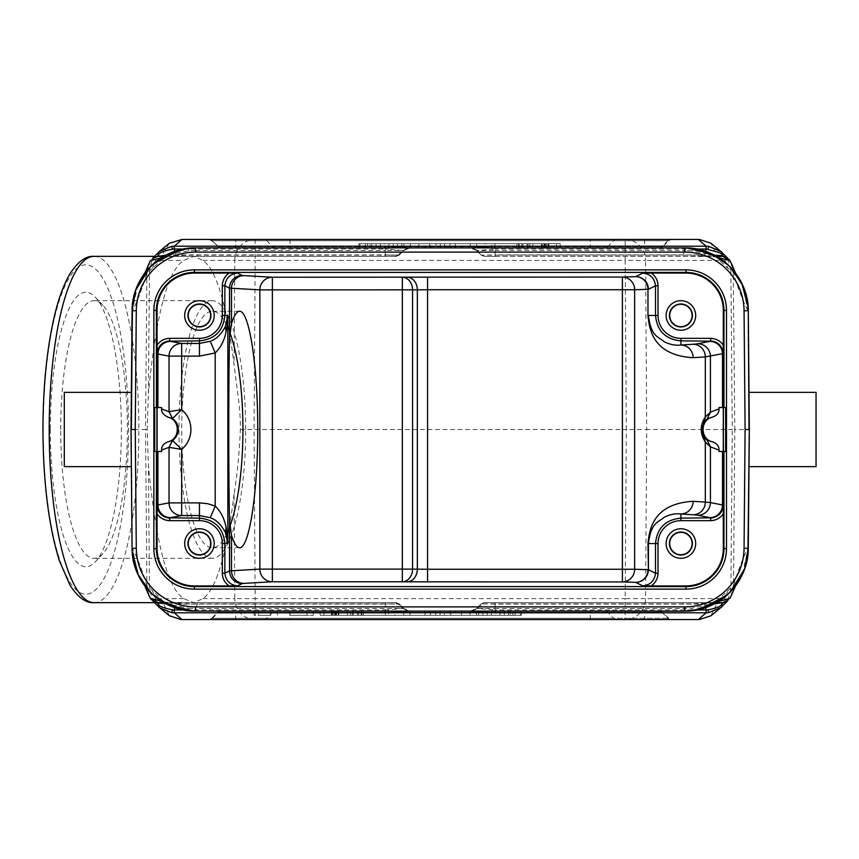 <?xml version="1.0" encoding="UTF-8"?>
<svg xmlns="http://www.w3.org/2000/svg" width="859" height="859" viewBox="0 0 859 859"><rect width="100%" height="100%" fill="white"/><g stroke="black" fill="none" stroke-linecap="round" stroke-linejoin="round"><path stroke-width="0.64" stroke-dasharray="4.29 3.22" d="M50.348 429.5A137.257 35.52 90 0 0 95.381 561.743A137.257 35.52 90 0 0 121.387 429.5A137.257 35.52 90 0 0 95.381 297.257A137.257 35.52 90 0 0 50.348 429.5M150.314 260.739L157.97 256.347L150.228 260.846L152.215 259.021L149.455 270.982L148.403 393.422L147.2 429.5L148.403 465.578C156.091 544.423 167.87 588.769 183.729 598.616L193.769 602.653L163.661 602.653M161.363 602.653L154.309 602.653M154.309 256.347L193.769 256.347L183.729 260.384C167.87 270.231 156.091 314.577 148.403 393.422M730.644 261.812L733.264 273.162L730.891 270.982L732.265 429.5L646.709 429.5L645.571 598.616L625.18 598.616L626.308 429.5L254.049 429.5L255.177 598.616L234.775 598.616L234.077 493.861C237.352 473.867 239.436 452.414 240.348 429.5C240.499 419.589 239.747 408.412 238.093 395.967L234.077 365.139C226.851 304.956 216.489 270.037 202.982 260.384L193.769 256.347M234.077 493.861C226.851 554.044 216.489 588.963 202.982 598.616L193.769 602.653M169.32 243.269L161.374 256.347M161.17 257.754L161.052 260.384L146.878 273.559C141.563 290.428 136.731 302.765 132.393 310.55L132.061 310.69M180.927 239.446L181.743 239.446M208.662 239.446L255.177 239.446A21.121 20.401 -90 0 0 234.775 260.384L255.177 260.384L254.049 429.5L240.348 429.5M202.982 598.616L234.775 598.616A21.121 20.401 -90 0 0 255.177 619.554L180.927 619.554M169.32 615.72L161.052 598.616L146.878 585.441C141.66 568.819 136.828 556.492 132.393 548.45L137.741 573.823M148.747 263.885L146.878 273.559L145.536 429.5L147.2 429.5M159.098 251.687L152.569 268.04M398.222 255.102L395.441 256.347L398.222 255.112L385.272 254.908L385.272 249.035L403 250.495M408.54 247.886L402.656 250.484M491.853 247.897L495.074 247.897L495.074 250.495L476.562 250.495C472.847 248.251 470.764 247.381 470.303 247.897L471.033 247.897M195.369 247.832L195.326 250.484L196.002 250.495L197.538 256.347L194.918 256.347L385.272 256.347C403 255.735 392.048 257.689 399.177 255.102L396.192 256.347L399.177 255.112L403.794 250.495C407.51 248.251 409.593 247.381 410.054 247.897L403.794 250.495L385.272 250.495L385.272 255.112L197.538 255.112C183.332 255.016 179.252 255.789 165.991 256.326L163.113 256.809M395.441 256.347L385.272 256.347L396.192 256.347L385.272 256.347L385.272 255.112L399.177 255.102L403.794 250.495A8.869 8.869 0 0 1 410.054 247.897L409.013 247.897M470.421 247.897L470.303 247.897A8.869 8.869 0 0 1 476.562 250.495L470.292 247.897L470.303 243.677L470.303 247.897L471.022 247.897M183.397 249.035L385.272 249.035L385.272 247.897L388.504 247.897M195.326 250.484L188.701 250.764L165.379 255.531M195.38 247.897L188.218 248.305L188.712 250.774M149.906 267.17L149.251 267.868M137.698 285.274L132.383 310.55L131.352 429.5L132.393 548.45M153.407 263.831L150.261 266.816M684.934 247.897L686.33 247.918M748.168 307.415L748.286 310.7M728.722 265.463L730.794 267.546M742.606 285.167L747.964 310.55L749.005 429.489L734.821 429.5L733.468 585.441C738.794 568.572 743.615 556.235 747.964 548.45L748.296 548.31M695.103 248.713L684.977 247.897L685.02 250.506L691.645 250.764L692.139 248.24M685.031 250.506L684.344 250.495L682.819 256.347L685.439 256.347L484.154 256.347L481.169 255.112L482.135 255.102L477.69 250.484L495.074 249.035L495.074 254.908L482.135 255.112L484.154 256.347L481.169 255.112L484.154 256.347L481.169 255.112L476.562 250.495L477.69 250.484L471.806 247.886M471.344 247.897L477.346 250.495M721.861 252.267L727.788 268.04L719.305 260.384L711.037 243.28M719.305 260.384L645.571 260.384L646.709 429.5L626.308 429.5L625.18 260.384L255.177 260.384L255.177 239.446L625.18 239.446L625.18 260.384L645.571 260.384A21.121 20.401 90 0 0 625.18 239.446L699.43 239.446M616.451 239.446A4.22 4.08 90 0 0 613.573 240.692L607.796 246.662L662.74 246.662L668.71 240.692L671.695 239.446L209.575 239.446A4.22 4.08 90 0 1 212.463 240.692L668.71 240.692L212.463 240.692L218.229 246.662L590.294 246.662L590.294 239.446M235.742 619.554L235.742 618.308L211.647 618.308L208.651 619.554L670.772 619.554L625.18 619.554L625.18 598.616L255.177 598.616L255.177 619.554L625.18 619.554A21.121 20.401 90 0 0 645.571 598.616L719.305 598.616L733.468 585.441L731.61 595.115M699.43 619.554L698.614 619.554M159.098 607.313L152.569 590.96M159.345 607.517L152.945 601.096M150.228 598.154L152.215 599.979L149.466 588.018L148.403 465.578M149.691 597.145L147.093 585.838M158.153 602.589L151.818 599.947L150.282 597.896M151.452 599.807L157.465 602.642M148.811 595.255L146.878 585.441L145.536 429.5L131.352 429.5M151.613 593.526L149.563 591.464M184.878 610.223L195.369 611.103L195.326 608.494L196.002 608.505L197.538 602.653L194.907 602.653L396.192 602.653L399.177 603.888L398.211 603.898L402.656 608.516L385.272 609.965L385.272 604.092L398.222 603.888L395.441 602.653L385.272 602.653L396.192 602.653L399.177 603.888L403.794 608.505L403.011 608.505M188.207 610.76L188.701 608.236L165.39 603.48M164.724 603.179L163.597 602.589M162.534 601.987L165.97 602.653L163.715 602.653L175.762 602.653L175.762 604.092L165.69 603.748M163.103 602.191L165.991 602.674C179.542 603.254 183.096 603.963 197.538 603.888L399.177 603.898L403.794 608.505L399.177 603.888L403.794 608.505C407.51 610.749 409.593 611.619 410.044 611.103L403.633 611.103L410.054 611.103L410.054 615.323L403.633 615.323L410.054 615.323L410.054 611.103L403.794 608.505L196.002 608.505L196.002 611.103M188.701 608.236L195.326 608.516M195.433 611.103L194.037 611.082M132.189 551.596L132.071 548.31M131.073 424.7L131.073 434.3M64.307 466.662L64.307 392.338M175.397 251.139L172.648 252.127M161.857 257.356L162.888 256.884M162.534 257.013L163.865 256.347L181.12 256.347L168.665 256.347M164.692 255.842L163.876 256.369M194.918 256.347L181.12 256.347M161.986 257.292L162.813 256.927M163.038 256.852L165.97 256.347M150.228 260.846L147.093 273.162M151.764 259.59L152.687 258.215M158.625 252.138L153.031 257.797M165.69 255.252L175.762 254.908L174.839 251.311M398.232 255.123L402.699 250.517M175.762 256.347L175.762 254.908L385.272 254.908L385.272 256.347L163.811 256.347M150.304 261.115L157.992 256.347M495.085 611.103L491.853 611.103M471.344 611.103L477.346 608.505L495.085 608.505L495.074 611.103L495.074 609.965L477.346 608.505M388.504 611.103L385.272 611.103L385.272 602.653L385.272 604.092L175.762 604.092L174.839 607.689M409.013 611.103L403 608.505L408.54 611.114M151.742 599.421L153.042 601.16M175.762 602.653L385.272 602.653M163.06 602.17L194.907 602.653M162.05 601.74L162.834 602.084M161.857 601.644L162.866 602.105M471.806 611.114L477.69 608.516M484.916 602.653L495.074 602.653L484.154 602.653L481.169 603.888L484.154 602.653L482.135 603.888L484.154 602.653L685.439 602.653L682.819 602.653L684.344 608.505L685.031 608.494M684.977 611.168L685.02 608.516L691.645 608.236L714.967 603.469M684.977 611.103L692.139 610.695L691.645 608.226M742.659 573.715L747.964 548.45L749.005 429.5M726.95 595.158L730.118 592.162M749.284 434.3L749.284 424.7M816.05 392.338L816.05 466.662M731.546 263.756L733.468 273.559C738.794 290.46 743.626 302.787 747.964 310.55M716.76 256.411L715.526 255.778M714.774 255.424L691.645 250.774M717.823 257.013L716.631 256.358L484.154 256.347M717.254 256.809L714.355 256.326C700.804 255.746 697.261 255.037 682.819 255.112L481.169 255.102L476.562 250.495L481.169 255.112L476.562 250.495M705.518 251.311L704.584 254.908L714.656 255.252M728.056 258.892L730.891 270.982L727.788 268.04M728.582 259.59L730.129 260.846M722.204 256.411L728.529 259.042L730.075 261.104M728.84 259.139L722.913 256.358M728.067 600.097L730.891 588.018L732.265 429.5L734.821 429.5L733.264 273.162M710.984 615.742L719.305 598.616M721.27 607.302L727.788 590.96M714.688 603.748L704.584 604.092L705.518 607.689M477.658 608.483L482.124 603.877L495.074 604.092L495.074 609.965L696.96 609.965M489.297 602.653C479.268 603.158 487.547 601.472 481.169 603.898L476.562 608.505C472.847 610.749 470.764 611.619 470.303 611.103A8.869 8.869 0 0 0 476.562 608.505L481.169 603.888L682.819 603.888C697.025 603.984 701.094 603.211 714.355 602.674L704.584 602.653L704.584 604.092L495.074 604.092L495.074 602.653L704.584 602.653M717.823 601.987L717.244 602.191M715.654 603.158L716.481 602.631L699.237 602.653L711.681 602.653M718.489 601.644L717.469 602.116M692.139 610.695L693.245 610.566M730.633 597.198L733.264 585.838M730.043 598.251L722.247 602.653M722.204 602.653L730.053 597.885L722.204 602.653C726.961 601.397 728.915 600.624 728.067 600.344L727.691 600.785M730.053 597.875L727.326 601.203M728.582 599.41L727.38 601.096M720.905 607.592L728.121 599.99M685.439 602.653L699.237 602.653M718.371 601.708L717.533 602.073M717.319 602.148L714.387 602.653M728.121 259.01L721.27 251.698M718.307 257.26L717.512 256.916M717.286 256.83L685.439 256.347M718.489 257.356L717.48 256.895M704.584 256.347L704.584 254.908L495.074 254.908L495.074 256.347L495.085 250.495M263.896 619.554A4.22 4.08 -90 0 0 266.784 618.308L272.55 612.338A4.22 4.08 90 0 1 275.438 611.103L604.919 611.103A4.22 4.08 -90 0 1 607.796 612.338L613.573 618.308L668.71 618.308L235.742 618.308L235.742 612.338L644.604 612.338L644.604 619.554M275.438 611.103L604.919 611.103M361.199 611.103L320.149 611.103L361.199 611.103L361.199 615.323L320.149 615.323L361.199 615.323M512.866 611.103L470.023 611.103L521.434 611.103L512.866 611.103L512.866 615.323L495.729 615.323L495.729 611.103M418.623 611.103L461.466 611.103L418.623 611.103L418.623 615.323L444.328 615.323L444.328 611.103M395.065 611.103L352.222 611.103L395.065 611.103L395.065 615.323L388.633 615.323L388.633 611.103L388.633 615.323L352.222 615.323L395.065 615.323L395.065 611.103M320.149 611.103L320.149 615.323M323.864 615.323L357.484 615.323L323.864 615.323L323.864 611.103L357.484 611.103L357.484 615.323M357.484 611.103L323.864 611.103M338.457 611.103L338.457 615.323L350.451 615.323L350.451 611.103L331.467 611.103L350.451 611.103L350.451 615.323L338.961 615.323L338.961 611.103M333.958 611.103L335.966 611.103L332.465 611.103L333.958 611.103L333.958 615.323L331.961 615.323L335.966 615.323L333.958 615.323L333.958 611.103M331.961 611.103L331.961 615.323L331.961 611.103M347.455 611.103L347.455 615.323L336.46 615.323L347.455 615.323L347.455 611.103L347.455 615.323L347.455 611.103L337.963 611.103L347.455 611.103M338.457 615.323L331.467 615.323L331.467 611.103M335.966 611.103L335.966 615.323L335.966 611.103M332.465 611.103L332.465 615.323L332.465 611.103M334.967 611.103L335.461 615.323L334.967 611.103L334.967 615.323L331.467 615.323M334.967 615.323L338.961 615.323M335.461 615.323L336.46 615.323L335.461 615.323L335.461 611.103L336.46 611.103L336.46 615.323L336.46 611.103L337.963 611.103L337.963 615.323L337.963 611.103L335.461 611.103L335.461 615.323M520.414 615.323L520.414 611.103L520.414 615.323L353.242 615.323L353.242 611.103L353.242 615.323L520.414 615.323M363.368 615.323L510.289 615.323L363.368 615.323L510.289 615.323L363.368 615.323L363.368 611.103L510.289 611.103L510.289 615.323L510.289 611.103L363.368 611.103L363.368 615.323M510.289 611.103L363.368 611.103L510.289 611.103M504.297 611.103L504.297 615.323M512.866 615.323L521.434 615.323L521.434 611.103M515.013 611.103L515.013 615.323L521.434 615.323M515.013 615.323L500.013 615.323L500.013 611.103M508.582 611.103L508.582 615.323M491.445 611.103L491.445 615.323L500.013 615.323M491.445 615.323L476.455 615.323L476.455 611.103M482.876 611.103L482.876 615.323M470.023 611.103L470.023 615.323L476.455 615.323M470.023 615.323L478.592 615.323L478.592 611.103M487.16 611.103L487.16 615.323L478.592 615.323M487.16 615.323L495.729 615.323M435.76 611.103L435.76 615.323M425.044 611.103L425.044 615.323L418.623 615.323M425.044 615.323L429.328 615.323L429.328 611.103M450.75 611.103L450.75 615.323L429.328 615.323M450.75 615.323L455.034 615.323L455.034 611.103M461.466 611.103L461.466 615.323L455.034 615.323M461.466 615.323L444.328 615.323M430.402 615.323L449.676 615.323L430.402 615.323L430.402 611.103L449.676 611.103L449.676 615.323M449.676 611.103L430.402 611.103M440.044 611.103L440.044 615.323M403.633 611.103L403.633 615.323L403.633 611.103M385.423 611.103L385.423 615.323M358.654 611.103L358.654 615.323L358.654 611.103M352.222 611.103L352.222 615.323L352.222 611.103M361.864 611.103L361.864 615.323M221.117 247.897L659.755 247.897L221.117 247.897A4.22 4.08 -90 0 1 218.229 246.662L211.647 240.692L208.651 239.446M519.147 247.897L560.208 247.897L519.147 247.897L519.147 243.677L560.208 243.677L519.147 243.677M367.491 247.897L410.323 247.897L358.922 247.897L367.491 247.897L367.491 243.677L384.617 243.677L384.617 247.897M461.734 247.897L418.891 247.897L461.734 247.897L461.734 243.677L436.028 243.677L436.028 247.897M485.292 247.897L528.124 247.897L485.292 247.897L485.292 243.677L491.713 243.677L491.713 247.897L491.713 243.677L528.124 243.677L485.292 243.677L485.292 247.897M560.208 247.897L560.208 243.677M556.482 243.677L522.873 243.677L556.482 243.677L556.482 247.897L522.873 247.897L522.873 243.677M522.873 247.897L556.482 247.897M541.889 247.897L541.889 243.677L529.896 243.677L529.896 247.897L548.89 247.897L529.896 247.897L529.896 243.677L541.395 243.677L541.395 247.897M546.388 247.897L544.391 247.897L547.892 247.897L546.388 247.897L546.388 243.677L548.386 243.677L544.391 243.677L546.388 243.677L546.388 247.897M548.386 247.897L548.386 243.677L548.386 247.897M532.891 247.897L532.891 243.677L543.887 243.677L532.891 243.677L532.891 247.897L532.891 243.677L532.891 247.897L542.394 247.897L532.891 247.897M541.889 243.677L548.89 243.677L548.89 247.897M544.391 247.897L544.391 243.677L544.391 247.897M547.892 247.897L547.892 243.677L547.892 247.897M545.39 247.897L544.885 243.677L545.39 247.897L545.39 243.677L548.89 243.677M545.39 243.677L541.395 243.677M544.885 243.677L543.887 243.677L544.885 243.677L544.885 247.897L543.887 247.897L543.887 243.677L543.887 247.897L542.394 247.897L542.394 243.677L542.394 247.897L544.885 247.897L544.885 243.677M359.932 243.677L359.932 247.897L359.932 243.677L527.115 243.677L527.115 247.897L527.115 243.677L359.932 243.677M516.978 243.677L370.068 243.677L516.978 243.677L370.068 243.677L516.978 243.677L516.978 247.897L370.068 247.897L370.068 243.677L370.068 247.897L516.978 247.897L516.978 243.677M370.068 247.897L516.978 247.897L370.068 247.897M376.049 247.897L376.049 243.677M367.491 243.677L358.922 243.677L358.922 247.897M365.343 247.897L365.343 243.677L358.922 243.677M365.343 243.677L380.333 243.677L380.333 247.897M371.775 247.897L371.775 243.677M388.902 247.897L388.902 243.677L380.333 243.677M388.902 243.677L403.902 243.677L403.902 247.897M397.47 247.897L397.47 243.677M410.323 247.897L410.323 243.677L403.902 243.677M410.323 243.677L401.754 243.677L401.754 247.897M393.186 247.897L393.186 243.677L401.754 243.677M393.186 243.677L384.617 243.677M444.597 247.897L444.597 243.677M455.302 247.897L455.302 243.677L461.734 243.677M455.302 243.677L451.018 243.677L451.018 247.897M429.597 247.897L429.597 243.677L451.018 243.677M429.597 243.677L425.312 243.677L425.312 247.897M418.891 247.897L418.891 243.677L425.312 243.677M418.891 243.677L436.028 243.677M449.955 243.677L430.67 243.677L449.955 243.677L449.955 247.897L430.67 247.897L430.67 243.677M430.67 247.897L449.955 247.897M440.313 247.897L440.313 243.677M476.724 247.897L476.724 243.677L470.303 243.677L476.724 243.677L476.724 247.897M494.934 247.897L494.934 243.677M521.703 247.897L521.703 243.677L521.703 247.897M528.124 247.897L528.124 243.677L528.124 247.897M518.492 247.897L518.492 243.677M161.632 407.542L154.695 407.542L154.695 451.458L156.896 451.458M157.09 407.542L157.09 423.262M723.267 423.262L723.267 407.542M157.09 435.738L157.09 451.458M723.267 451.458L723.267 435.738M718.994 451.458L725.662 451.458L725.662 407.542L718.994 407.542M156.907 451.458L161.632 451.458M156.896 407.542L157.09 429.21M723.461 451.458L723.267 429.79M184.664 543.532A14.786 14.786 0 0 1 199.449 528.747A14.786 14.786 0 0 1 214.235 543.532A14.786 14.786 0 0 1 199.449 558.307A14.786 14.786 0 0 1 184.664 543.532M666.122 543.532A14.786 14.786 0 0 1 680.908 528.747A14.786 14.786 0 0 1 695.683 543.532A14.786 14.786 0 0 1 680.908 558.307A14.786 14.786 0 0 1 666.122 543.532M666.122 315.468A14.786 14.786 0 0 1 680.908 300.693A14.786 14.786 0 0 1 695.683 315.468A14.786 14.786 0 0 1 680.908 330.253A14.786 14.786 0 0 1 666.122 315.468M184.664 315.468A14.786 14.786 0 0 1 199.449 300.693A14.786 14.786 0 0 1 214.235 315.468A14.786 14.786 0 0 1 199.449 330.253A14.786 14.786 0 0 1 184.664 315.468M60.688 429.5A128.807 33.34 -90 0 1 94.028 300.693A128.807 33.34 -90 0 1 102.962 305.396A128.807 33.34 -90 0 1 127.368 429.5A128.807 33.34 -90 0 1 102.962 553.604A128.807 33.34 -90 0 1 94.028 558.307A128.807 33.34 -90 0 1 60.688 429.5M245.663 429.5A128.807 33.34 90 0 0 212.334 300.693A128.807 33.34 90 0 0 178.994 429.5A128.807 33.34 90 0 0 212.334 558.307A128.807 33.34 90 0 0 245.663 429.5M229.847 526.449A118.252 30.602 -90 0 1 212.334 547.752A118.252 30.602 -90 0 1 192.824 520.618A118.252 30.602 -90 0 1 183.536 389.449A118.252 30.602 -90 0 1 212.334 311.248A118.252 30.602 -90 0 1 229.847 332.551M270.768 611.103L254.049 611.103L277.478 611.103L254.049 611.103L270.768 611.103L270.768 615.323L258.441 615.323L258.441 611.103L258.441 615.323L270.768 615.323L270.768 611.103M270.768 615.323L254.049 615.323L254.049 611.103L254.049 615.323L254.049 611.103L254.049 615.323L270.768 615.323M289.859 615.323L289.859 611.103L313.288 611.103L289.859 611.103L289.859 615.323L306.953 615.323L289.859 615.323L289.859 611.103L289.859 615.323L313.288 615.323L289.859 615.323M43.24 429.5A164.713 42.628 -90 0 1 107.182 286.863A164.713 42.628 -90 0 1 107.182 572.137A164.713 42.628 -90 0 1 43.24 429.5M94.028 602.653A173.153 44.818 90 0 0 138.847 429.5A173.153 44.818 90 0 0 94.028 256.347M161.052 260.384L183.729 260.384M202.982 260.384L234.775 260.384L234.077 365.139M183.729 598.616L161.052 598.616M388.375 247.897L388.139 249.089M385.272 247.897L385.272 250.495L196.002 250.495L196.002 247.897M684.344 247.897L684.344 250.495L495.074 250.495M491.971 247.897L492.218 249.089M495.074 247.897L495.074 249.035L696.96 249.035M403.794 250.495L399.177 255.112L403.794 250.495L409.926 247.897M409.926 611.103L410.044 611.103A8.869 8.869 0 0 1 403.794 608.505M388.375 611.103L388.139 609.911M385.272 611.103L385.272 609.965L183.397 609.965M491.971 611.103L492.218 609.911M470.421 611.103L476.562 608.505L481.169 603.888L476.562 608.505M684.344 611.103L684.344 608.505L495.085 608.505M495.074 608.505L495.074 602.653M590.294 619.554L590.294 612.338L217.617 612.338L211.647 618.308L613.573 618.308A4.22 4.08 90 0 0 616.451 619.554M221.117 611.103A4.22 4.08 -90 0 0 218.229 612.338L212.463 618.308A4.22 4.08 90 0 1 209.575 619.554M670.772 619.554A4.22 4.08 -90 0 1 667.894 618.308L662.117 612.338L590.294 612.338L590.294 611.103M290.063 611.103L290.063 619.554M220.602 611.103L217.617 612.338L235.742 612.338L235.742 611.103M644.604 611.103L644.604 612.338L662.117 612.338A4.22 4.08 90 0 0 659.24 611.103M290.063 239.446L290.063 247.897M659.24 247.897A4.22 4.08 90 0 0 662.117 246.662L667.894 240.692A4.22 4.08 -90 0 1 670.772 239.446M644.604 239.446L644.604 246.662L235.742 246.662L235.742 239.446M275.438 247.897A4.22 4.08 90 0 1 272.55 246.662L266.784 240.692A4.22 4.08 -90 0 0 263.896 239.446M590.294 247.897L590.294 246.662L607.796 246.662A4.22 4.08 -90 0 1 604.919 247.897M659.755 247.897L662.74 246.662L644.604 246.662L644.604 247.897M235.742 247.897L235.742 246.662L217.617 246.662L220.602 247.897M189.968 248.144L193.039 247.972M687.264 247.961L690.378 248.144M150.604 592.527L150.024 591.937M149.799 591.711L144.709 585.741M188.218 610.695L185.866 610.384M189.968 610.856L193.05 611.039M144.72 273.248L149.799 267.289M158.153 256.347L152.655 258.226M396.192 256.347L399.177 255.112M187.176 248.434L185.211 248.713M152.934 601.021L151.839 599.936M162.802 602.148L163.489 602.524M168.665 602.653L181.088 602.653M395.441 602.653L396.192 602.653M687.307 611.039L690.378 610.856M729.753 266.473L730.333 267.063M730.547 267.289L735.626 273.248M692.129 248.305L694.469 248.616M704.262 250.892L704.96 251.118M710.608 253.287L713.303 254.554M735.637 585.752L730.558 591.711M730.451 591.819L729.753 592.527M693.267 610.556L695.221 610.266M721.732 606.862L720.712 607.742M484.154 602.653L481.169 603.888M717.555 256.852L716.868 256.476M711.692 256.347L699.258 256.347M484.906 256.347L495.074 256.347M727.423 257.968L728.518 259.053M659.755 611.103L662.74 612.338L668.71 618.308L671.695 619.554M212.334 300.693L94.028 300.693M212.334 558.307L94.028 558.307M239.597 311.248L212.334 311.248M239.597 547.752L212.334 547.752M102.962 305.396L95.381 297.257M102.962 553.604L95.381 561.743M277.478 615.323L277.478 611.103M306.953 615.323L306.953 611.103M313.288 615.323L313.288 611.103"/><path stroke-width="1.29" d="M229.536 520.618C228.515 476.541 228.515 382.459 229.536 338.382L229.536 288.109L259.847 289.891A12.67 12.52 93.2 0 1 272.367 277.221L272.367 289.891L259.847 289.891L259.847 569.109L229.536 570.891L229.536 520.618L231.49 535.307L231.49 570.709A12.67 12.52 -93.2 0 0 244.01 583.379L272.367 581.779A12.67 12.52 86.8 0 1 259.847 569.109L272.367 569.109L272.367 581.779L402.334 581.779L402.334 569.109L417.345 569.163L417.345 289.837L427.567 289.741L427.567 569.259L417.345 569.163A12.67 10.222 90.7 0 1 407.123 581.833L622.399 581.93L622.399 569.259L634.64 569.259A12.67 12.241 -88.1 0 1 622.399 581.93L635.746 582.359L642.833 585.902L651.208 585.924C655.546 582.831 657.822 578.601 658.037 573.243L655.503 573.243C654.601 580.781 650.381 585 642.833 585.902M163.661 602.653L161.363 602.653M154.309 602.653L94.028 602.653C86.04 603.276 78.04 597.488 70.03 585.301L59.26 560.412C48.641 525.858 43.197 482.221 42.95 429.5C43.057 388.397 46.558 351.986 53.462 320.246C57.821 300.543 63.308 285.091 69.912 273.892C77.997 261.533 86.04 255.692 94.028 256.347L154.309 256.347M159.269 251.537L171.746 246.318L174.27 246.2L182.001 239.446L169.32 243.269L158.625 252.127M161.374 256.347L161.17 257.754M181.743 239.446L671.695 239.446M710.984 615.742L699.43 619.554L180.927 619.554L169.32 615.72L158.625 606.862M153.031 257.797L159.688 251.215L171.746 246.318L172.369 249.164L174.237 249.035L174.27 246.2L385.272 246.2L385.272 247.897L195.38 247.897L684.934 247.897C718.596 247.134 748.758 277.027 748.286 310.69L749.327 429.5L748.286 548.31C748.758 581.972 718.596 611.876 684.934 611.103L195.38 611.103L385.272 611.103L385.272 612.8L389.02 612.746L388.375 611.103M182.001 239.446L699.43 239.446L711.037 243.28L721.732 252.138M471.462 247.897L491.337 246.254L389.02 246.254L408.175 247.897M471.033 247.897L388.504 247.897M195.369 247.832L180.154 249.765L153.407 263.831M491.971 247.897L491.337 246.254L495.074 246.2L495.074 247.897L684.988 247.897M471.022 247.897L491.853 247.897M175.397 251.139L188.239 248.315L165.991 255.144L150.604 266.473M149.251 267.868L137.698 285.274M132.383 310.55L131.352 429.511M150.261 266.816L135.701 290.106L132.071 310.69C131.588 277.027 161.76 247.124 195.422 247.897L195.412 252.117A59.131 59.131 -25.5 0 0 136.291 310.733L132.071 310.69L131.03 429.5L132.071 548.3L131.03 429.5L135.25 429.5L136.291 310.733M132.071 548.31C131.588 581.972 161.76 611.876 195.422 611.103L195.38 611.103A63.351 63.351 0 0 1 132.061 548.31L136.291 548.267L135.25 429.5M195.412 252.117L684.934 252.117A59.131 59.131 25.5 0 1 744.066 310.733L745.097 429.5L749.327 429.5L747.964 548.45M744.066 310.733L748.286 310.69L749.005 429.5M686.33 247.918L711.907 253.931L728.819 265.549L741.854 283.438L748.168 307.415M692.139 248.305L711.155 253.566L728.722 265.463M730.794 267.546L742.606 285.167M690.872 248.165L692.075 248.315M495.074 246.2L706.087 246.2L706.109 249.035L718.79 252.363C721.796 253.598 722.763 254.672 721.678 255.585M698.356 239.446L706.087 246.2L708.611 246.318L707.988 249.164M720.733 251.279L708.611 246.318L721.163 251.612M209.575 239.446L208.651 239.446M698.614 619.554L208.662 619.554M182.001 619.554L174.27 612.8L171.746 612.682L159.559 607.721M385.272 612.8L174.27 612.8L174.237 609.965L172.369 609.836L171.746 612.682L160.236 608.193L153.074 601.257L158.679 603.415C157.208 605.423 161.771 607.56 172.369 609.836M151.452 599.807L149.691 597.145M157.465 602.642L163.704 602.653L158.861 603.05L165.69 603.748M184.878 610.223L161.138 601.225L150.314 598.251L158.153 602.653M150.314 598.251L148.811 595.255M188.218 610.695L169.191 605.423L151.613 593.526M149.563 591.464L137.741 573.823M189.474 610.835L188.282 610.685M165.39 603.48L164.724 603.179M162.534 601.987L163.951 602.685M194.037 611.082L168.45 605.08L151.549 593.462L138.439 575.444L132.189 551.596M131.352 466.662L64.307 466.662L64.307 392.338L131.352 392.338M131.073 424.7L131.062 425.302M163.629 256.379L161.138 257.775L150.314 260.749L144.72 273.248M172.648 252.127L163.951 256.315M161.299 257.7L162.909 256.787M163.682 256.422L157.992 256.347M165.379 255.531L164.692 255.842M161.138 257.775L161.986 257.292M150.314 260.749L149.584 262.07M152.977 257.904L158.84 255.95L152.87 257.979M172.369 249.164C162.405 251.225 157.841 253.373 158.679 255.585M174.839 251.311L174.237 249.035L183.397 249.035M158.12 256.347L165.69 255.252M684.977 611.168L495.085 611.103L684.344 611.103M491.853 611.103L388.504 611.103M408.884 611.103L389.02 612.746L491.337 612.746L470.303 611.103A8.869 8.869 0 0 0 470.303 611.103L471.387 611.103M183.397 609.965L174.237 609.965L174.839 607.689M153.042 601.16L158.743 602.997M161.138 601.225L162.05 601.74M161.299 601.3L162.909 602.213M693.267 610.556L714.366 603.856L729.753 592.527L742.659 573.715M136.291 548.267A59.131 59.131 -154.5 0 0 195.412 606.884L684.945 606.884L684.934 611.103L700.257 609.224L726.95 595.158M730.118 592.162L744.656 568.894L748.286 548.31L744.066 548.267A59.131 59.131 154.5 0 1 684.945 606.884M748.994 466.662L816.05 466.662L816.05 392.338L748.994 392.338M749.284 434.3L749.284 433.698M695.103 248.713L719.219 257.775L730.043 260.749L731.546 263.756M715.526 255.778L714.774 255.424M717.823 257.013L716.481 256.369L722.398 256.347L716.653 256.347M696.96 249.035L706.109 249.035L705.518 251.311M714.656 255.252L721.678 255.574L727.229 257.7L720.722 251.257M727.305 257.84L721.614 256.003M722.913 256.358L730.043 260.749L730.805 262.145M730.118 260.846L728.84 259.139M727.326 601.203L720.701 607.753L708.611 612.682L707.988 609.836L706.109 609.965L706.087 612.8L708.611 612.682L721.098 607.453M705.518 607.689L706.109 609.965L696.96 609.965M717.437 602.213L716.395 602.685M714.967 603.469L715.654 603.158M716.717 602.621L693.245 610.566M719.058 601.3L730.043 598.251L735.637 585.752M730.043 598.251L730.633 597.198M722.247 602.653L716.653 602.653M727.38 601.096L721.678 603.426M727.262 601.279L721.678 603.415C722.419 605.67 717.856 607.818 707.988 609.836M722.376 602.653L714.688 603.748M719.219 601.225L718.371 601.708M719.219 257.775L718.307 257.26M719.058 257.689L717.437 256.787M722.408 256.347L721.496 255.95M470.711 611.103L409.636 611.103L470.711 611.103M409.636 247.897L470.721 247.897L409.636 247.897M154.695 407.542L156.896 407.542L156.896 451.458L154.695 451.458L154.695 407.542M157.927 407.542L157.09 407.542L157.09 451.458L161.632 451.458L161.632 450.009L169.04 447.346L172.595 440.484L181.657 449.407A26.071 26.071 0 0 0 181.657 409.593L172.595 418.516L169.04 411.665L181.657 409.593L181.657 356.12L169.04 356.12A12.67 12.617 -79.4 0 1 181.657 343.45L170.533 341.367A156.306 2.727 0 0 1 169.878 341.141A12.67 12.67 153.4 0 0 157.208 353.801L157.927 354.037L157.927 407.542L161.632 407.542L161.632 408.991C161.127 411.998 163.253 414.725 168.02 417.195C180.358 419.836 180.358 439.164 168.02 441.805C163.543 443.523 161.417 446.261 161.632 450.009M157.047 345.168C160.182 340.808 164.413 338.532 169.738 338.339L169.738 340.873C162.201 341.775 157.981 345.994 157.068 353.543L157.047 310.4A37.334 37.334 0 0 1 194.381 273.076L229.149 273.076C224.8 276.168 222.524 280.399 222.309 285.757L222.309 315.468A22.86 22.86 -41.7 0 1 199.449 338.339L199.449 343.45L210.283 341.259C216.049 339.38 221.074 334.495 225.348 326.592M723.267 429.79L723.461 407.542L725.662 407.542L725.662 451.458L723.461 451.458L723.267 407.542L718.994 407.542L718.994 408.927L710.414 412.148L705.314 416.969L705.314 356.904L723.278 353.543C722.376 345.994 718.156 341.775 710.618 340.873L710.618 338.339C715.976 338.553 720.207 340.83 723.299 345.168L723.278 353.543M723.138 451.458L723.138 505.178L722.494 504.963L722.494 451.458L723.267 451.458L723.461 407.542M184.664 315.468A14.786 14.786 0 0 0 199.449 330.253A14.786 14.786 0 0 0 214.235 315.468A14.786 14.786 0 0 0 199.449 300.693A14.786 14.786 0 0 0 184.664 315.468M224.843 543.232L224.843 573.243C225.756 580.781 229.976 585 237.513 585.902L194.381 585.924A37.334 37.334 0 0 1 157.047 548.6L157.068 505.457C157.981 513.006 162.201 517.225 169.738 518.127L169.738 520.661C164.37 520.447 160.139 518.17 157.047 513.832M722.494 451.458L718.994 451.458L718.994 450.073C719.166 446.229 717.007 443.48 712.498 441.848C699.956 439.336 699.956 419.664 712.498 417.152C717.029 415.477 719.198 412.739 718.994 408.927M157.09 429.21L156.896 451.458M157.927 451.458L157.927 504.963L157.208 505.199A12.67 12.67 26.6 0 0 169.878 517.859L199.449 518.127L199.449 515.55L181.657 515.55A12.67 12.617 -100.6 0 1 169.04 502.88L181.657 502.88L181.657 449.407L169.019 447.346L172.541 440.452L168.02 441.805M168.02 417.195L172.541 418.548L169.008 411.644L161.632 408.991M229.149 273.076L237.513 273.098C229.976 274 225.756 278.219 224.843 285.757L224.843 315.468L227.86 315.468L225.369 326.603L226.11 331.606C227.077 326.431 227.753 323.51 227.86 315.468L227.86 543.532L226.11 527.394C224.382 518.557 220.742 511.438 215.201 506.037L207.524 503.685L199.449 502.88L181.657 502.88L181.657 515.55L170.533 517.633A12.67 12.617 -100.6 0 1 157.927 504.963L169.04 502.88L169.04 447.346M229.536 338.382L231.49 323.693C234.045 315.468 236.74 311.323 239.597 311.248C249.303 310.775 257.818 366.224 257.743 429.5C257.818 492.776 249.303 548.225 239.597 547.752C236.74 547.677 234.045 543.532 231.49 535.307M722.494 407.542L722.494 354.037A12.67 12.617 78.8 0 0 709.878 341.367A156.306 2.727 -0 0 0 710.468 341.152L680.908 340.873L680.908 338.339A22.86 22.86 -135.1 0 1 658.037 315.468L658.037 285.757C657.887 280.388 655.61 276.158 651.208 273.076L642.833 273.098L635.746 276.641L622.399 277.07A12.67 12.241 -91.9 0 1 634.64 289.741L622.399 289.741L622.399 277.07L407.123 277.167A12.67 10.222 89.3 0 1 417.345 289.837L272.367 289.891L272.367 569.109L402.334 569.109L402.334 277.221A12.67 10.222 -90.7 0 1 412.556 289.891L412.556 569.109A12.67 10.222 -89.3 0 1 402.334 581.779L407.123 581.833M651.208 273.076L685.976 273.076A37.334 37.334 0 0 1 723.299 310.4L723.299 345.168M666.122 315.468A14.786 14.786 0 0 0 680.908 330.253A14.786 14.786 0 0 0 695.683 315.468A14.786 14.786 0 0 0 680.908 300.693A14.786 14.786 0 0 0 666.122 315.468M642.833 273.098C650.381 274 654.601 278.219 655.503 285.757L658.037 285.757M655.514 315.468C657.038 330.876 665.5 339.337 680.908 340.862L680.908 345.028C675.271 345.683 669.612 344.523 663.9 341.538C658.724 336.674 651.165 337.308 648.405 315.468L658.037 315.468M707.204 418.795L712.508 417.152M718.994 450.073L710.414 446.852L710.414 502.569L705.314 502.096L705.314 442.031C699.902 433.548 699.902 425.194 705.314 416.969L704.133 421.726L707.193 418.805L710.414 412.148L710.414 356.431A12.67 12.617 -101.2 0 0 697.798 343.761A156.306 2.727 -0 0 1 693.073 344.234L680.908 345.028A12.67 12.241 -93.7 0 1 693.138 357.688L705.314 356.904A12.67 12.241 86.3 0 0 693.073 344.234M704.133 421.726L701.653 430.456L704.133 437.274L707.193 440.195L712.498 441.848M723.299 513.832C720.175 518.192 715.944 520.468 710.618 520.661L710.618 518.127C718.156 517.225 722.376 513.006 723.278 505.457L723.299 548.6A37.334 37.334 0 0 1 685.976 585.924L651.208 585.924M237.513 585.902L242.206 583.562A12.67 12.67 63.4 0 1 229.536 570.891L224.843 573.243L222.309 573.243C222.46 578.612 224.736 582.842 229.149 585.924M184.664 543.532A14.786 14.786 0 0 0 199.449 558.307A14.786 14.786 0 0 0 214.235 543.532A14.786 14.786 0 0 0 199.449 528.747A14.786 14.786 0 0 0 184.664 543.532M172.595 418.516L172.541 418.548A13.4 13.4 0 0 1 172.541 440.452L172.595 440.484M199.449 356.12L199.449 343.45L181.657 343.45L181.657 356.12L199.449 356.12L215.201 352.963C220.742 347.562 224.382 340.443 226.11 331.606M210.294 341.281L215.201 352.963L215.201 506.037L210.294 517.719L199.449 515.55L199.449 502.88M226.11 527.394L225.369 532.397L227.86 543.532L224.843 543.532C223.319 528.124 214.857 519.663 199.449 518.138L199.449 520.661A22.86 22.86 -131.7 0 1 222.309 543.532L224.843 543.532M225.348 532.408C221.064 524.505 216.038 519.609 210.283 517.741M187.96 543.532A11.489 11.489 0 0 0 199.449 555.021A11.489 11.489 0 0 0 210.938 543.532A11.489 11.489 0 0 0 199.449 532.043A11.489 11.489 0 0 0 187.96 543.532M188.25 543.532A11.199 11.199 0 0 1 199.449 532.333A11.199 11.199 0 0 1 210.648 543.532A11.199 11.199 0 0 1 199.449 554.731A11.199 11.199 0 0 1 188.25 543.532M658.037 573.243L658.037 543.532L655.503 543.532L655.503 573.243L648.405 569.689A12.67 12.67 -63.4 0 1 635.746 582.359A12.67 12.241 91.9 0 0 647.976 569.689L634.64 569.259L634.64 289.741L647.976 289.311L647.976 315.468C649.264 328.106 652.185 355.347 693.138 357.688M680.908 518.138C665.5 519.663 657.038 528.124 655.514 543.532L648.405 543.532L648.405 569.689L647.976 543.532C649.254 530.905 652.196 503.642 693.138 501.312A12.67 12.241 -86.3 0 1 680.908 513.972L680.908 520.661L710.618 520.661M647.976 315.468L647.976 289.311A12.67 12.241 88.1 0 0 635.746 276.641A12.67 12.67 -116.6 0 1 648.405 289.311L655.503 285.757L655.503 315.768M704.133 437.274L705.314 442.031L710.414 446.852L707.193 440.195M666.122 543.532A14.786 14.786 0 0 0 680.908 558.307A14.786 14.786 0 0 0 695.683 543.532A14.786 14.786 0 0 0 680.908 528.747A14.786 14.786 0 0 0 666.122 543.532M647.976 543.532L648.405 543.532C651.165 521.692 658.724 522.326 663.91 517.462C669.612 514.477 675.271 513.317 680.908 513.972L693.073 514.766A156.306 2.727 180 0 1 697.798 515.239L709.878 517.633A12.67 12.617 101.2 0 0 722.494 504.963L710.414 502.569A12.67 12.617 -78.8 0 1 697.798 515.239M669.419 543.532A11.489 11.489 0 0 0 680.908 555.021A11.489 11.489 0 0 0 692.397 543.532A11.489 11.489 0 0 0 680.908 532.043A11.489 11.489 0 0 0 669.419 543.532M669.698 543.532A11.199 11.199 0 0 1 680.908 532.333A11.199 11.199 0 0 1 692.107 543.532A11.199 11.199 0 0 1 680.908 554.731A11.199 11.199 0 0 1 669.698 543.532M669.419 315.468A11.489 11.489 0 0 0 680.908 326.957A11.489 11.489 0 0 0 692.397 315.468A11.489 11.489 0 0 0 680.908 303.979A11.489 11.489 0 0 0 669.419 315.468M669.698 315.468A11.199 11.199 0 0 1 680.908 304.269A11.199 11.199 0 0 1 692.107 315.468A11.199 11.199 0 0 1 680.908 326.667A11.199 11.199 0 0 1 669.698 315.468M187.96 315.468A11.489 11.489 0 0 0 199.449 326.957A11.489 11.489 0 0 0 210.938 315.468A11.489 11.489 0 0 0 199.449 303.979A11.489 11.489 0 0 0 187.96 315.468M188.25 315.468A11.199 11.199 0 0 1 199.449 304.269A11.199 11.199 0 0 1 210.648 315.468A11.199 11.199 0 0 1 199.449 326.667A11.199 11.199 0 0 1 188.25 315.468M229.847 332.551A118.252 30.602 -90 0 1 242.936 429.5A118.252 30.602 -90 0 1 229.847 526.449M94.028 256.347A173.153 44.818 90 0 0 49.21 429.5A173.153 44.818 90 0 0 94.028 602.653M388.375 247.897L389.02 246.254L385.272 246.2M745.097 429.5L744.066 548.267M194.381 269.876A40.523 40.523 0 0 0 153.858 310.4L153.858 548.6A40.523 40.523 0 0 0 194.381 589.124L685.976 589.124A40.523 40.523 0 0 0 726.499 548.6L726.499 310.4A40.523 40.523 0 0 0 685.976 269.876L194.381 269.876L194.381 272.41A37.989 37.989 0 0 0 156.392 310.4L156.392 407.542M195.412 606.884L195.412 611.103M684.934 252.117L684.934 247.897A63.351 63.351 0 0 1 748.286 310.69M196.002 611.103L385.272 611.103M491.971 611.103L491.337 612.746L495.074 612.8L495.074 611.103M698.356 619.554L706.087 612.8L495.074 612.8M157.047 310.4L153.858 310.4M153.858 548.6L156.392 548.6A37.989 37.989 0 0 0 194.381 586.59L685.976 586.59A37.989 37.989 0 0 0 723.965 548.6L723.965 451.458M156.392 451.458L156.392 548.6L157.047 548.6M157.208 407.542L157.068 353.543M157.09 423.262L157.09 435.738M170.533 341.367A12.67 12.617 -79.4 0 0 157.927 354.037L169.04 356.12L169.04 412.202M199.75 340.873L169.878 341.141M169.738 338.339L199.449 338.339M726.499 310.4L723.965 310.4A37.989 37.989 0 0 0 685.976 272.41L194.381 272.41L194.381 273.076M685.976 273.076L685.976 269.876M723.965 407.542L723.965 310.4L723.299 310.4M723.299 548.6L726.499 548.6M685.976 589.124L685.976 585.924M194.381 585.924L194.381 589.124M157.208 451.458L157.068 505.457M199.449 340.862C214.857 339.337 223.319 330.876 224.833 315.468L222.309 315.468M222.309 285.757L224.843 285.757L229.536 288.109A12.67 12.67 116.6 0 1 242.206 275.438L237.513 273.098M407.123 277.167L272.367 277.221L244.01 275.621A12.67 12.52 -86.8 0 0 231.49 288.291L231.49 323.693M244.01 275.621A156.274 1.364 0 0 1 242.206 275.438M680.908 338.339L710.618 338.339M709.878 341.367L697.798 343.761M710.468 341.152A12.67 12.67 -153.4 0 1 723.138 353.822L723.138 407.542M723.267 435.738L723.267 423.262M723.278 505.457L723.138 505.178A12.67 12.67 -26.6 0 1 710.468 517.848A156.306 2.727 180 0 0 709.878 517.633M242.206 583.562A156.274 1.364 180 0 1 244.01 583.379M427.567 581.93L427.567 569.259L622.399 569.259L622.399 289.741L427.567 289.741L427.567 277.07M222.309 573.243L222.309 543.532M199.449 520.661L169.738 520.661M169.878 517.859A156.306 2.727 180 0 1 170.533 517.633M693.073 514.766A12.67 12.241 93.7 0 0 705.314 502.096L693.138 501.312M680.607 518.127L710.468 517.848M658.037 543.532A22.86 22.86 -45 0 1 680.908 520.661M385.272 247.897L196.002 247.897M188.218 248.24L189.452 248.176M195.39 247.886A63.362 63.362 0 0 0 132.05 310.69M684.344 247.897L495.074 247.897M160.955 608.73L160.214 608.204M144.709 585.741L148.747 595.115M185.866 610.384L168.246 605.026L163.629 602.61M188.218 248.305L187.176 248.434M185.211 248.713L168.128 254.028L163.629 256.39M690.904 610.824L692.139 610.76M684.967 611.114A63.362 63.362 0 0 0 748.296 548.31M735.626 273.248L731.61 263.906M694.469 248.616L704.262 250.892M704.96 251.118L710.608 253.287M713.303 254.554L716.728 256.39M711.155 615.635L721.732 606.862M695.221 610.266L712.111 605.026L716.728 602.61M701.642 430.466L701.782 431.647"/></g></svg>
